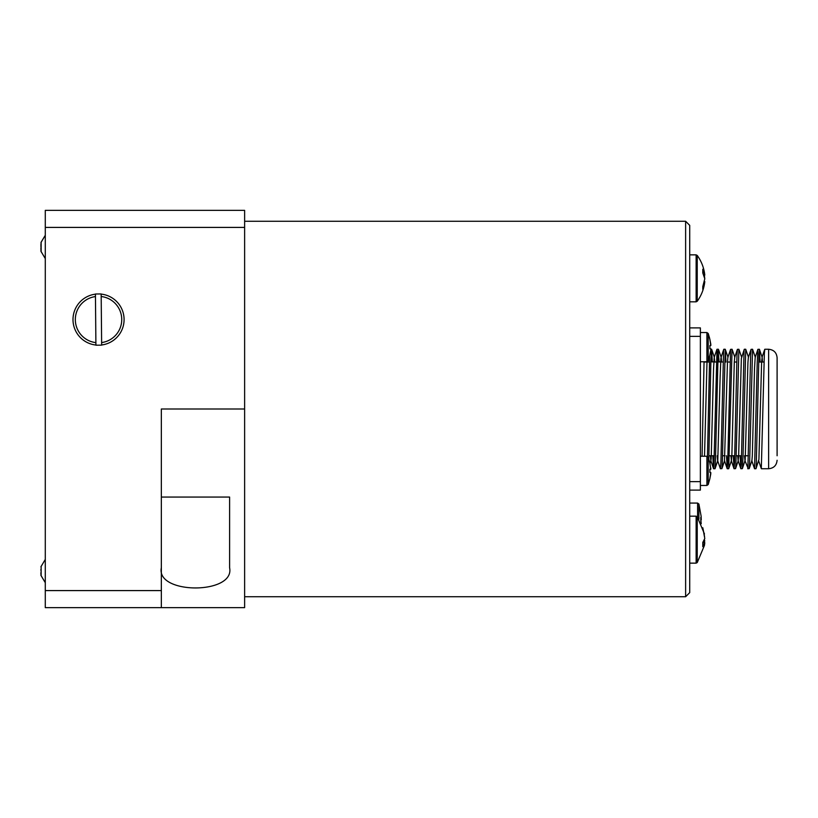 <?xml version="1.0" encoding="UTF-8"?>
<svg xmlns="http://www.w3.org/2000/svg" width="818" height="818" viewBox="0 0 818 818"><rect width="100%" height="100%" fill="white"/><g stroke="black" fill="none" stroke-linecap="round" stroke-linejoin="round"><path stroke-width="1.23" d="M41.135 567.211L41.135 575.596M41.135 567.13L41.135 566.526M41.012 575.013L40.9 573.622M41.012 571.066L40.9 569.42M40.9 572.702L40.91 573.254M41.135 575.003L41.135 575.545M704.462 533.97L697.233 516.741L697.233 562.58L704.462 545.361L704.789 542.723L702.795 546.68L702.795 542.436L704.789 538.489L702.795 527.743L704.574 536.598M704.462 539.665L704.574 542.723M704.359 281.586L704.727 282.2C703.838 289.183 701.343 295.543 697.233 301.259L697.233 255.421L696.128 254.858L696.128 301.822L689.717 301.822M704.789 281.586L702.795 289.337L702.795 286.545L704.789 278.795L702.795 272.967L702.795 269.255L704.727 274.48C703.838 267.496 701.343 261.136 697.233 255.421M704.359 275.093L704.727 278.335M701.251 523.725L700.77 521.291A73.477 69.489 0 0 0 700.801 519.348A73.477 69.489 0 0 0 700.77 517.416L701.251 519.859L701.118 516.158L698.899 504.041L697.59 503.07L697.59 517.242M700.801 519.859L701.118 522.457M709.891 463.203L710.791 469.215L709.891 463.203M710.791 473.857L710.791 472.487L709.891 472.487L710.791 472.487L709.891 478.499L710.791 473.857L710.791 472.487L709.891 472.487L709.891 469.215L710.791 469.215L709.891 469.215L710.791 469.215L710.791 467.845M710.791 350.155L709.891 354.797L710.791 350.155L710.791 348.785L709.891 348.785L710.791 348.785L709.891 348.785L710.791 348.785L710.791 350.155L710.791 348.785L709.891 348.785L709.891 345.513L710.791 345.513L710.791 344.153M710.791 345.513L709.891 345.513L710.791 345.513L709.891 339.501L710.791 344.143L710.791 345.513L709.891 345.513L710.791 345.513L710.791 344.143L710.852 345.431M748.439 455.759L745.495 455.759M741.619 455.759L736.22 455.759M734.779 456.301L734.758 455.759L729.39 455.759M725.014 455.759L722.57 455.759M714.308 455.759L708.909 455.759M777.1 455.759L777.1 357.732L777.1 455.759M761.364 468.734L768.634 468.734L768.634 349.266L764.779 349.266L764.349 353.816L761.313 468.632M708.807 459.072L710.862 362.282L711.599 349.255L712.314 362.037M716.271 362.037L710.883 361.699M709.646 355.922L707.468 456.362M702.069 456.239L704.053 361.76M759.38 349.266L757.897 349.347L757.223 362.302L754.544 468.734L755.965 468.734L756.21 467.242L758.951 353.816L759.503 349.644L760.106 362.037M754.544 468.734L751.773 460.646M747.713 468.734L749.196 468.653L749.625 462.824L752.56 349.266L751.067 349.358L750.638 355.186L747.897 467.896L744.953 460.646L744.533 455.759M752.56 349.266L755.321 357.333M740.883 468.734L742.376 468.642L743.051 455.708L745.73 349.266L744.298 349.266L744.053 350.769L741.312 464.184L740.771 468.356L740.157 455.759M741.589 455.759L741.599 456.291M745.73 349.266L748.49 357.354M734.063 468.734L735.546 468.642L735.914 464.184L738.899 349.276L737.417 349.358L736.987 355.186L734.554 462.835L734.002 468.642L733.327 455.759M738.899 349.276L741.67 357.364M737.417 349.347L734.707 357.354L734.288 362.374L731.854 455.636L731.425 460.636L728.726 468.622L732.079 349.266L730.586 349.358L727.723 462.814L727.182 468.653L726.507 455.759M732.079 349.266L734.84 357.354M720.413 468.734L721.895 468.642L722.325 462.814L725.249 349.266L723.818 349.266L723.582 350.769L720.893 462.814L720.351 468.642L717.642 460.646L717.233 455.759M725.249 349.266L725.975 362.037M723.102 362.037L717.713 361.72M717.018 349.266L713.889 466.403L713.582 468.724L713.337 467.242L712.856 455.759M713.582 468.734L715.014 468.734L715.331 466.076L718.184 350.769L719.145 362.037M685.627 596.731L689.717 592.631L689.717 225.369L685.627 221.269L685.627 596.731L244.623 596.731M95.89 342.63A23.211 23.211 0 0 1 95.45 296.566M101.187 296.515A23.211 23.211 0 0 1 101.616 342.578M95.43 294.163A25.603 25.603 0 0 0 95.91 345.032M101.647 344.981A25.603 25.603 0 0 0 101.166 294.112M710.852 469.123L709.891 469.215L710.791 469.215M709.554 337.977L708.204 333.468L706.905 332.537L706.905 361.76L708.204 360.83L708.204 333.468L706.905 332.537L700.372 332.537M708.204 333.468L709.932 339.501M41.135 245.707L40.9 243.887M41.135 242.23L41.135 243.457M40.961 244.633L40.9 245.911M41.135 248.171L40.9 249.981M41.135 251.647L41.135 250.42L41.135 251.647M40.951 249.122L40.9 247.956M41.135 243.631L41.135 251.709M40.931 250.686L41.135 248.406M40.931 246.934L40.972 244.715M40.951 242.568L45.287 235.298L41.135 242.169M244.623 227.414L244.623 210.349L45.287 210.349L45.287 607.651L161.34 607.651L161.34 409L244.623 409L244.623 227.414L45.287 227.414M161.34 607.651L244.623 607.651L244.623 409M161.34 497.068L229.602 497.068L229.602 567.723C235.236 594.686 155.717 594.686 161.34 567.723M95.43 293.999L95.91 345.196L101.647 345.145L101.166 293.948L95.43 293.999M689.717 490.105L700.372 490.105L700.372 327.895L689.717 327.895M762.55 362.037L762.151 357.354L761.65 361.188L758.91 459.45L756.026 468.642M757.897 349.327L755.188 357.333L754.523 368.529L752.325 455.626L751.906 460.646L749.196 468.653M751.067 349.347L748.358 357.354L747.938 362.374L745.198 460.023L742.376 468.642M744.247 349.358L741.353 358.55L738.613 456.812L738.122 460.646L737.703 455.759M731.425 460.636L730.883 455.759M730.586 349.347L727.877 357.354L727.468 362.364L724.472 460.667L727.182 468.673M721.588 362.037L721.19 357.364L720.883 358.54L720.147 376.73L717.764 460.687M714.768 362.037L714.226 357.333L713.562 368.529L711.19 458.724L710.811 460.636L710.402 455.759M707.938 362.037L707.907 361.331M707.008 361.76L704.513 456.239M710.791 472.487L709.891 472.487M703.807 275.093L704.789 275.093M702.805 542.723L704.789 542.723M703.909 540.831L704.789 540.831M697.233 516.741L696.128 516.178L696.128 563.142L689.717 563.142M698.899 519.226L698.899 504.041M708.204 470.851L708.204 457.17L706.905 456.239L706.905 485.463L708.204 484.532L708.204 470.851M161.34 590.586L45.287 590.586M689.717 336.362L700.372 336.362M689.717 481.638L700.372 481.638M40.91 566.792L45.287 559.43L40.91 566.802M40.91 575.34L45.287 582.702L40.91 575.32M697.233 562.58L696.128 563.142M696.128 516.178L689.717 516.178M697.233 301.259L696.128 301.822M696.128 254.858L689.717 254.858M697.59 503.07L689.717 503.07M709.932 463.203L708.204 457.17M700.372 485.463L706.905 485.463L708.204 484.532L709.932 478.499M706.905 456.239L700.372 456.239M764.053 362.037L758.654 362.037M736.752 362.037L734.308 362.037M729.922 362.037L727.478 362.037M709.441 362.037L704.042 362.037M768.634 349.266C773.777 349.767 776.599 352.589 777.1 357.732M768.634 468.734C773.777 468.233 776.599 465.411 777.1 460.268M710.883 349.266L711.599 349.266M727.233 468.734L728.664 468.734M716.997 349.266L718.419 349.266M685.627 221.269L244.623 221.269M709.932 354.797L708.204 360.83L706.905 361.76L700.372 361.76M40.951 251.31L45.287 258.57L40.972 251.371M762.018 357.354L764.728 349.358M758.603 460.636L761.313 468.642M738.122 460.646L740.832 468.642M731.292 460.636L734.002 468.642M721.057 357.364L723.756 349.368M714.226 357.343L716.936 349.337M710.811 460.636L713.521 468.642M762.151 357.354L759.441 349.358M738.255 460.646L735.546 468.642M728.01 357.354L725.3 349.347M724.595 460.667L721.895 468.653M721.19 357.364L718.48 349.378M717.775 460.646L715.065 468.642M714.359 357.343L711.65 349.337M710.954 460.636L709.963 463.54"/></g></svg>
